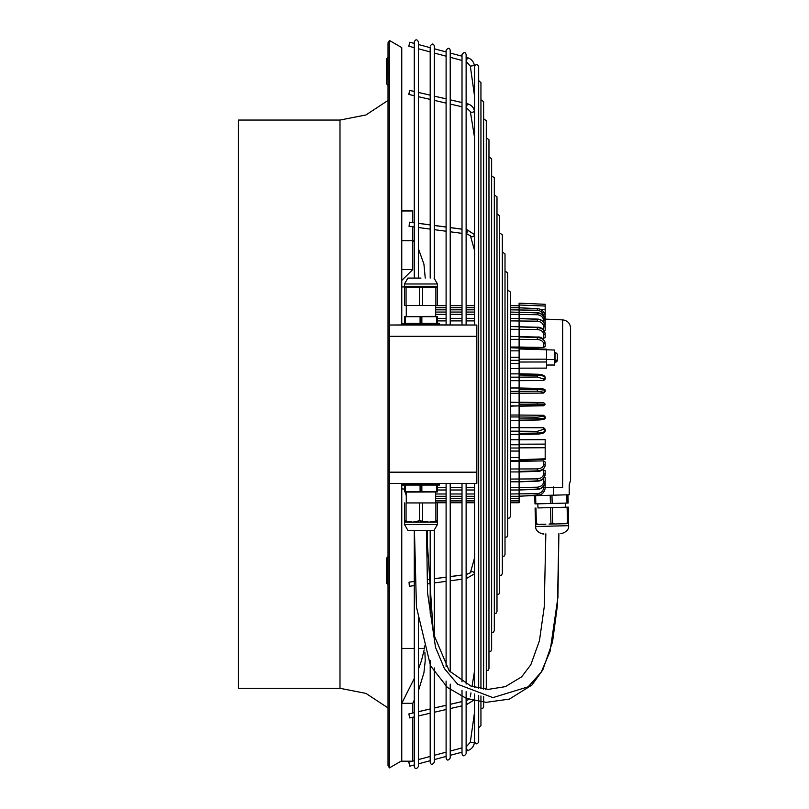 <?xml version="1.0" encoding="UTF-8"?>
<svg xmlns="http://www.w3.org/2000/svg" width="809" height="809" viewBox="0 0 809 809"><rect width="100%" height="100%" fill="white"/><g stroke="black" fill="none" stroke-linecap="round" stroke-linejoin="round"><path stroke-width="1.21" d="M476.835 483.438L389.402 483.438L476.835 483.438L476.835 325.026L389.402 325.026L389.402 767.913L401.76 760.773M462.424 325.026L434.696 325.026L462.424 325.026M389.402 483.438L389.402 472.183L476.835 472.183M407.24 324.894L389.402 325.026L389.402 40.45L388.027 42.826L388.027 765.526L389.402 767.913M405.188 483.438L405.188 484.247L402.437 484.257L439.499 484.257L405.188 484.257L405.188 483.57L434.696 483.438M405.188 483.57L407.24 483.438M436.759 483.57L436.759 484.257M404.5 485.076L404.5 491.761L404.5 485.076L402.437 485.076L402.437 484.257M439.499 485.076L437.447 485.076L439.499 485.076L439.499 484.257M435.657 492.094L435.657 502.935L406.28 502.935L406.28 492.094L437.447 491.943L437.447 485.076L437.447 491.761L405.38 491.761L405.38 485.076L420.083 485.076L405.38 485.076M421.853 491.761L421.853 485.076L436.557 485.076L436.557 491.761M436.557 485.076L421.853 485.076M420.083 485.076L420.083 491.761M402.437 485.076L404.5 485.258M405.38 491.761L406.28 492.094M406.28 502.935L435.657 502.935M404.5 502.935L404.5 522.149L412.732 522.149L404.5 520.784M406.057 520.784L406.057 502.935M419.416 520.784L412.732 522.149L429.205 522.149L419.416 520.784L419.416 502.935M422.531 520.784L422.531 502.935M437.447 524.485L404.5 524.485L407.908 530.391L434.039 530.391L437.447 524.485L437.447 520.784L429.205 522.149L437.447 522.149M404.5 522.149L404.5 524.485M437.447 520.784L437.447 502.935M435.889 502.935L435.889 520.784M436.759 324.217L436.759 324.894L405.188 324.894L405.188 324.217M439.499 324.207L402.437 324.207L402.437 323.388L404.5 323.388L404.5 316.703L437.447 316.703L437.447 323.388L439.499 323.388L439.499 324.207M405.38 323.388L420.083 323.388L405.38 323.388L405.38 316.703M436.557 316.703L436.557 323.388L421.853 323.388L436.557 323.388M421.853 323.388L421.853 316.703M420.083 316.703L420.083 323.388M435.657 305.529L435.657 316.37L404.5 316.521M404.5 286.315L404.5 283.979L437.447 283.979L437.447 286.315L429.205 286.315L435.889 287.691L437.447 287.68L437.447 286.315L437.447 305.529L404.5 305.529L404.5 287.68L412.732 286.315L404.5 286.315L404.5 287.68M435.889 287.691L435.889 305.529M429.205 286.315L412.732 286.315L419.416 287.691L429.205 286.315M419.416 287.691L419.416 305.529M406.057 305.529L406.057 287.691M422.531 305.529L422.531 287.691M420.973 278.074L407.908 278.074L420.973 278.074M434.696 287.68L414.107 287.691M407.24 287.68L427.83 287.68M401.76 483.438L401.76 761.188L412.732 761.188L412.732 717.27M401.76 269.599L412.732 269.599L412.732 240.678L401.76 240.678L401.76 325.026M388.027 100.437L365.931 114.969L339.992 120.056L238.422 120.056L238.422 688.297L339.992 688.297L365.931 693.394L388.027 707.915M387.754 584.361L387.754 556.905L386.378 558.281L386.378 582.986L388.027 584.361M414.279 678.478L401.76 703.324L412.732 703.324L412.732 713.042M424.159 649.89L421.489 660.629L418.405 669.174M424.897 652.175L425.241 660.629L423.916 672.825L418.405 690.815M412.732 713.002L414.279 712.638L414.279 700.119L412.732 703.324M423.704 648.424L418.405 648.424M414.279 648.424L401.76 648.424M387.754 85.056L386.378 83.681L386.378 58.976L387.754 57.611L388.027 85.056M412.732 222.606L412.732 210.674L401.76 210.674M424.401 648.424L424.401 645.906M404.5 489.041L401.76 488.919M389.402 40.45L401.76 47.579L401.76 210.957L412.732 210.957M401.76 240.678L401.76 210.957M412.732 240.678L412.732 226.763M425.241 278.074L423.916 264.078L418.405 248.747M409.041 226.267L409.587 222.182L409.041 226.267L414.279 226.965L414.279 241.992L412.732 239.879M401.76 286.942L404.5 286.942M401.76 280.42L412.732 269.599M510.358 307.784L519.105 307.784L519.105 377.166L537.297 376.984L537.307 375.214C542.121 375.437 544.75 376.246 545.185 377.672C544.75 376.215 542.121 375.406 537.307 375.214L519.105 374.982M545.185 324.996L545.185 320.586L545.084 325.218M537.307 319.282L519.105 318.594L537.307 319.282C542.121 319.838 544.75 322.215 545.185 326.401L543.749 327.089C543.375 323.62 541.231 321.648 537.297 321.173L537.307 319.292C542.121 319.858 544.75 322.235 545.185 326.421L545.185 330.537L543.638 331.275M545.185 337.666L542.465 338.617M519.105 339.355L537.297 339.467C541.231 339.82 543.375 341.378 543.749 344.138L545.185 343.117C544.75 339.8 542.121 337.94 537.307 337.495C542.121 337.96 544.75 339.831 545.185 343.117L545.185 346.353L543.638 347.476L519.105 347.041M519.105 362.017L546.56 361.987L546.56 368.115L519.105 368.166M545.185 377.712L545.185 379.087L543.638 380.574L519.105 380.645M510.358 380.685L519.105 380.685L519.105 402.164L543.638 402.589L545.185 404.166L543.638 405.794L519.105 406.189L519.105 415.027L510.358 415.027M545.185 391.465L543.638 393.083L510.358 393.305M519.105 415.047L543.638 415.29L545.185 416.888M510.358 416.948L519.105 416.948L519.105 427.658L543.638 427.749L545.185 429.215L545.185 430.641L545.185 429.286M510.358 431.167L519.105 431.167L519.105 439.752L510.358 439.752M519.105 439.772L545.185 439.671L545.185 458.784L519.105 459.714L519.105 461.312L543.638 460.897L545.185 462.02L545.185 465.256C544.75 468.542 542.121 470.413 537.307 470.848L537.297 468.907C541.231 468.553 543.375 466.995 543.749 464.235L545.185 465.276L545.185 462.06M542.465 469.756L545.185 470.676L545.185 474.387C544.75 478.17 542.121 480.313 537.307 480.819L537.297 478.888C541.231 478.473 543.375 476.683 543.749 473.538L545.185 474.408C544.75 478.19 542.121 480.334 537.307 480.839L519.105 481.83L537.307 480.839M543.638 477.088L545.185 477.836L545.185 481.942C544.75 486.138 542.121 488.515 537.307 489.071L537.297 487.2C541.231 486.725 543.375 484.753 543.749 481.284L545.185 481.962C544.75 486.148 542.121 488.525 537.307 489.091L519.105 489.758L537.307 489.091M545.084 483.145L545.185 487.787L545.185 483.367M545.185 487.331L562.7 487.342C571.306 484.813 571.306 484.813 562.7 487.342L562.7 319.889L545.185 319.12M510.358 461.312L519.105 461.312L519.105 471.94L519.105 471.394L537.307 470.878C542.121 470.433 544.75 468.573 545.185 465.276C543.891 469.574 541.272 471.586 537.307 471.323L519.105 471.96L519.105 481.436M510.358 427.658L519.105 427.658L519.105 431.167M510.358 368.58L519.105 368.58M545.185 477.836L545.185 481.952C542.283 490.719 538.632 488.626 537.318 489.273L519.105 490.001L519.105 496.301L510.358 496.291M545.185 404.156L543.749 405.663L537.297 405.602L537.297 402.781L543.749 402.71L545.185 404.176L537.307 404.176L545.185 404.217M545.185 379.118L545.185 377.672L543.749 379.047L537.297 376.984M545.185 346.323L545.185 343.087M545.185 321.254L545.185 324.985M510.358 305.63L519.105 305.711L519.105 303.163L545.185 304.295L545.185 319.494M537.307 308.603L519.105 307.835L537.307 308.603C542.121 309.21 544.74 311.89 545.185 316.622L543.749 316.885C543.375 313.012 541.231 310.798 537.297 310.252L537.307 308.613C542.121 309.25 544.75 311.92 545.185 316.632L545.185 316.632C544.75 311.91 542.121 309.24 537.307 308.603L519.105 307.784L519.105 305.711M545.185 320.597L543.749 321.062C543.375 317.34 541.231 315.227 537.297 314.711L537.307 312.931C542.121 313.538 544.75 316.097 545.185 320.597M537.307 312.921L519.105 312.183L537.307 312.931L537.297 313.68L537.307 312.931C542.121 313.528 544.75 316.076 545.185 320.586C543.699 315.237 541.079 312.658 537.318 312.83L510.358 312.062M519.105 326.907L537.307 327.534C542.121 328.039 544.75 330.183 545.185 333.965L543.749 334.835C543.375 331.69 541.231 329.9 537.297 329.485L537.307 327.554C542.121 328.06 544.75 330.203 545.185 333.986L545.185 337.697M537.307 327.534L519.105 326.927M537.297 339.467L537.297 337.404M519.105 336.959L537.307 337.525L519.105 336.959M546.56 361.987L546.56 349.175L510.358 347.749M519.105 347.951L519.105 348.982L554.519 350.024L554.519 365.021L546.56 365.021M519.105 360.47L519.105 359.206L546.56 359.176M510.358 360.318L519.105 360.318L519.105 361.866M510.358 357.285L519.105 357.285M554.519 362.665L555.045 362.665L555.045 352.37L554.519 352.37M555.045 362.665A5.623 5.623 0 0 0 557.401 360.713L557.401 354.332A5.623 5.623 0 0 0 555.045 352.37M546.56 359.53L554.519 359.53M545.185 379.037L545.185 377.672C545.084 375.558 542.455 374.415 537.307 374.233L519.105 373.788L519.105 375.022L537.307 375.245M510.358 373.889L519.105 373.889L510.358 373.829M537.297 388.381L519.105 387.996L537.297 388.391C544.538 389.028 545.165 388.957 545.185 390.787C544.75 390.069 542.121 389.665 537.307 389.564C542.121 389.695 544.75 390.1 545.185 390.818L543.749 392.254L537.297 391.172L537.297 388.391L543.749 389.331M519.105 389.442L537.307 389.594L519.105 389.442M510.358 405.885L519.105 405.885L510.358 406.169M510.358 402.447L519.105 402.447L519.105 405.906L537.297 405.602M519.105 404.166L537.307 404.176L519.105 404.207M543.749 419.042L537.297 420.002L519.105 420.367L537.297 419.992L537.297 417.201L543.749 416.129L545.185 417.586C544.75 418.314 542.121 418.718 537.307 418.819L537.307 418.819C542.121 418.688 544.75 418.283 545.185 417.555L545.185 416.847M545.185 430.671C545.064 432.775 542.434 433.907 537.307 434.079L519.105 434.534L537.297 434.029L537.307 433.098C542.121 432.906 544.75 432.097 545.185 430.671L545.185 430.641C544.75 432.067 542.121 432.876 537.307 433.068L537.297 431.339L543.749 429.276L545.185 430.641M537.307 433.098L519.105 433.3L537.307 433.068L537.297 434.029M545.185 447.741L519.105 447.852L519.105 446.72L519.105 459.714M510.358 451.058L519.105 451.058M510.358 487.453L519.105 487.453L519.105 489.779M537.307 495.442L519.105 496.18L537.307 495.442L537.297 494.683L537.307 495.442C542.121 494.835 544.75 492.287 545.185 487.787C544.75 492.276 542.121 494.825 537.307 495.432L537.297 493.662C541.231 493.136 543.375 491.023 543.749 487.311L545.185 487.776C544.781 492.721 540.291 495.351 540.412 494.825L519.105 496.301L519.105 502.733L510.358 502.733L519.105 502.733M570.578 480.243L570.578 328.11L570.578 480.243L569.212 484.793L569.212 494.764L567.685 494.805L568.161 503.036L567.948 494.805M553.578 486.998L553.578 495.179L533.02 495.715M567.685 494.805L550.191 495.27L550.413 503.501L534.982 503.906L534.759 495.674M565.258 494.875L567.716 494.805M535.619 495.654L535.841 503.886M550.191 495.27L548.927 495.3M567.908 503.046L550.413 503.501M551.96 495.219L552.173 503.451M537.955 507.941L568.272 507.152L537.955 507.941L537.843 503.825M568.009 507.162L568.575 523.615L554.6 523.989L552.689 523.15L549.099 524.131L554.6 523.989M568.272 507.152L568.626 525.678L535.7 526.538C535.133 533.434 546.176 534.688 543.476 533.889L543.446 533.889M535.083 508.022L535.548 524.485L545.842 524.212M567.109 507.182L567.514 522.766L565.653 523.696L549.099 524.131M550.514 507.617L550.929 523.201M535.942 508.001L536.357 523.585L538.228 524.414M552.284 507.567L552.689 523.15M565.653 523.696L568.474 523.625M567.514 522.766L568.424 522.735M558.877 523.868L568.575 523.615M535.497 523.605L536.357 523.585M566.785 494.835L566.998 503.067M510.358 347.021L519.105 347.021M519.105 380.685L519.105 377.166L510.358 377.166M510.358 402.164L519.105 402.447M519.105 416.948L519.105 415.027M510.358 444.778L519.105 444.778L519.105 439.752M519.105 444.778L519.105 446.72M537.297 487.2L519.105 487.473L519.105 481.83L537.318 481.143C541.474 481.234 544.103 478.989 545.185 474.408M405.188 492.003L406.28 495.735M409.314 764.161L408.778 762.169L409.839 766.143L414.279 764.96L414.279 766.538C415.088 769.278 416.453 769.278 418.405 766.538L418.405 615.871M507.688 290.006L510.358 291.978L510.358 516.385L509.63 517.952L507.688 518.347M502.338 251.953L505.008 253.915L505.008 554.438L504.229 556.056L502.338 556.41L502.338 573.47L502.338 234.883L499.669 232.921M491.639 632.527L493.51 632.193L494.319 630.555L494.319 177.798L494.319 194.868L496.989 196.83L496.989 611.533L496.129 613.202L494.319 613.495M505.008 270.985L507.688 272.946L507.688 535.416L506.96 536.984L505.008 537.378M496.989 213.889L499.669 215.861L499.669 592.501L498.931 594.069L496.989 594.463M408.778 94.147L409.779 90.406L414.279 91.447L414.279 47.67L408.778 46.194L409.314 44.202L408.778 46.194M412.732 761.107L414.279 760.693L414.279 716.905L409.779 717.957L408.848 713.942L409.779 717.957M412.732 222.536L414.279 222.748L414.279 95.715L408.848 94.451L409.779 90.446L408.848 94.451M409.839 42.21L409.314 44.202L409.839 42.21L414.279 43.403L414.279 41.825L414.279 278.074M414.279 41.825C415.654 39.166 417.029 39.166 418.405 41.825L418.405 278.074M414.279 530.391L414.279 766.538M450.219 53.03L462.01 56.195L462.01 54.608C463.951 51.867 465.327 51.867 466.126 54.608L466.126 325.026M466.126 483.438L466.126 684.08M466.126 691.655L466.126 753.745C464.184 756.486 462.809 756.486 462.01 753.745L462.01 690.249L462.01 701.565L450.219 704.305M462.01 54.608L462.01 325.026M462.01 483.438L462.01 681.845L462.01 579.214L450.219 580.801M462.01 706.894L462.01 705.832L450.219 708.573M450.219 576.574L462.01 574.997L462.01 502.733L450.219 502.733L462.01 502.733M450.219 305.63L462.01 305.63L462.01 233.366L450.219 231.778M450.219 227.562L462.01 229.139L462.01 106.788L450.219 104.058M462.01 102.561L450.219 99.831L462.01 102.531L462.01 60.453L450.219 57.297M409.314 585.989L409.041 582.167L409.314 585.989M434.312 48.773L446.103 51.928L446.103 50.35C448.176 47.6 449.551 47.6 450.219 50.35L450.219 325.026M446.103 710.585L446.103 709.523L434.312 712.264M434.312 707.996L446.103 705.256L446.103 681.077L446.103 758.013C446.902 760.753 448.277 760.753 450.219 758.013L450.219 684.131M446.103 483.438L446.103 666.707L446.103 581.347L434.312 582.935M434.312 578.708L446.103 577.13L446.103 502.733L435.657 502.733L446.103 502.733M435.657 305.63L446.103 305.63L446.103 231.232L434.312 229.655M434.312 225.428L446.103 227.005L446.103 103.097L434.312 100.367M446.103 98.87L434.312 96.14L446.103 98.829L446.103 56.195L434.312 53.03M446.103 50.35L446.103 325.026M450.219 483.438L450.219 672.036M430.196 714.276L430.196 713.214L418.405 715.955M418.405 711.687L430.196 708.947L430.196 660.71L430.196 762.27C430.975 765.021 432.34 765.021 434.312 762.27L434.312 667.931M427.941 579.557L430.196 579.254L430.196 530.391L430.196 613.343L430.196 583.481L428.092 583.764M418.405 44.505L430.196 47.67L430.196 278.074L430.196 229.099L418.405 227.521M418.405 223.294L430.196 224.872L430.196 99.406L418.405 96.675M430.196 95.179L418.405 92.448L430.196 95.138L430.196 51.928L418.405 48.773M430.196 46.083C432.137 43.342 433.503 43.342 434.312 46.083L434.312 278.306M434.312 530.158L434.312 637.755M488.97 156.804L491.639 158.776L491.639 649.587L490.911 651.154L488.97 651.548M486.29 137.783L488.97 139.745L488.97 668.618L488.242 670.186L486.29 670.58M483.62 118.751L486.29 120.713L486.29 687.64L485.511 689.258M480.94 99.719L483.62 101.681L483.62 689.086M483.62 696.539L483.62 706.672L482.862 708.269L480.94 708.633M478.675 80.607L480.94 82.66L480.94 688.742M480.94 695.942L480.94 725.703L478.675 727.746M467.106 58.622L466.308 61.605L470.322 66.146L474.408 65.569L474.559 66.53L474.559 325.026M474.559 483.438L474.559 687.316M474.559 693.991L474.559 741.833C475.935 744.482 477.3 744.482 478.675 741.833L478.675 695.336M474.559 66.53C475.935 63.871 477.3 63.871 478.675 66.53L478.675 688.328M474.559 696.579L474.398 697.52M474.559 670.823L472.011 686.507L474.559 670.782L474.347 573.925A2.063 1.77 -164.3 0 0 470.383 572.812L474.559 557.957M470.353 572.873A2.063 1.77 -164.3 0 1 470.383 572.752L474.559 557.897L474.559 502.733L466.126 502.733L474.559 502.733M466.126 305.63L474.559 305.63L474.559 250.466L470.383 235.611A2.063 1.77 -15.7 0 0 474.347 234.499L474.559 235.247M474.226 234.125A2.063 1.77 -15.7 0 1 474.347 234.428L474.559 137.57L470.332 111.531A2.063 1.021 -9.2 0 0 472.365 112.239A2.063 1.021 -9.2 0 0 474.398 110.873C473.589 107.213 471.222 104.846 467.309 103.795L466.126 103.522L467.309 103.754C471.222 104.806 473.589 107.172 474.398 110.833A2.063 1.021 -9.2 0 0 474.377 110.752M474.398 110.833L474.559 96.261L470.322 66.146M545.842 533.829L544.235 606.912L539.451 640.718L530.835 664.715L521.623 676.87L505.372 686.639L488.343 689.369L471.04 686.163L449.177 670.813L433.331 633.396L427.496 545.529L427.486 530.391M558.877 533.485L557.917 597.396L550.049 651.488L541.231 672.127L528.115 686.841L492.903 697.621L457.611 684.222L444.404 668.568L435.515 647.321L427.536 592.744L426.535 530.391M476.835 336.301L389.402 336.301M407.24 325.026L389.402 325.026L407.24 325.026M476.835 325.046L389.402 325.046M339.992 120.056L339.992 688.297M435.657 309.837L446.103 309.837M450.219 309.837L462.01 309.837M466.126 309.837L474.559 309.837M510.358 309.837L537.297 310.252M510.358 468.998L537.297 468.907M510.358 434.443L519.105 434.443M545.185 309.786L541.019 309.614M435.657 307.42L446.103 307.42M450.219 307.42L462.01 307.42M466.126 307.42L474.559 307.42M510.358 307.42L519.105 307.42M545.185 306.035L519.105 304.993M543.749 321.062L543.719 322.245M510.358 314.367L537.297 314.711M435.657 314.367L446.103 314.367M450.219 314.367L462.01 314.367M466.126 314.367L474.559 314.367M543.749 327.089L543.668 330.072M510.358 320.89L537.297 321.173M437.447 320.89L446.103 320.89M450.219 320.89L462.01 320.89M466.126 320.89L474.559 320.89M543.749 334.835L543.638 338.637M510.358 329.283L537.297 329.485M543.749 344.138L543.638 347.476M555.045 360.834A5.623 3.62 0 0 0 557.401 359.57M519.105 373.849L537.297 374.284M543.749 379.047L543.638 380.574M543.749 392.254L543.638 393.083M510.358 391.384L537.297 391.172M519.105 402.478L537.297 402.781M510.358 420.346L519.105 420.346M519.105 416.979L537.297 417.201M519.105 418.9L537.307 418.789L519.105 418.931M543.638 415.29L543.749 416.129M519.105 431.197L537.297 431.339M543.638 427.749L543.749 429.276M519.105 444.192L545.185 444.111M510.358 457.479L519.105 457.479M519.105 471.414L537.307 470.878M543.638 460.897L543.749 464.235M543.638 469.726L543.749 473.538M510.358 479.059L537.297 478.888M543.668 478.301L543.749 481.284M510.358 493.986L537.297 493.662M543.719 486.128L543.749 487.311M561.274 533.424L561.244 533.424C558.584 534.355 569.556 532.534 568.626 525.678M510.358 339.345L519.105 339.345M510.358 350.853L519.105 350.853M510.358 363.554L519.105 363.554M510.358 387.986L519.105 387.986L510.358 387.976M437.447 487.453L446.103 487.453M450.219 487.453L462.01 487.453M466.126 487.453L474.559 487.453M435.657 493.986L446.103 493.986M450.219 493.986L462.01 493.986M466.126 493.986L474.559 493.986M435.657 498.516L446.103 498.516M450.219 498.516L462.01 498.516M466.126 498.516L474.559 498.516M510.358 498.516L519.105 498.516M435.657 500.933L446.103 500.933M450.219 500.933L462.01 500.933M466.126 500.933L474.559 500.933M510.358 500.933L519.105 500.933M466.126 233.912L467.106 232.982L467.117 229.887L466.126 229.756M466.995 229.877L466.126 229.695M474.559 741.681L474.408 742.783C473.649 746.838 471.303 749.488 467.38 750.732L466.126 746.798M471.344 742.359L470.322 742.217L466.308 746.747M474.408 742.783L472.365 742.5M466.844 59.613L467.38 57.631L466.126 57.297M468.927 699.269L466.338 700.604M466.844 578.273L466.571 574.451L470.383 572.812M467.106 704.346L466.126 700.655M470.332 111.531L466.378 107.809L467.309 103.795M476.835 325.026L434.696 324.894M404.5 323.206L402.437 323.388M407.908 278.074L404.5 283.979M437.447 323.206L439.499 323.388M406.28 316.37L406.28 305.529M435.657 316.37L437.447 316.521M434.039 278.074L437.447 283.979M435.657 307.784L446.103 307.784M450.219 307.784L462.01 307.784M466.126 307.784L474.559 307.784M510.358 471.94L519.105 471.94M510.358 434.504L519.105 434.504M545.185 326.401C544.063 321.598 541.433 319.161 537.318 319.09L510.358 318.362M545.185 333.965C544.032 329.324 541.413 327.079 537.318 327.23L510.358 326.533M545.185 343.097C543.638 338.597 541.019 336.584 537.307 337.05L510.358 336.402M510.358 420.356L519.105 420.356M537.297 420.002C543.203 419.891 545.832 419.082 545.185 417.586M510.358 460.584L519.105 460.584M519.105 460.27L545.185 459.32M565.4 507.223L565.289 503.107M535.639 524.485L535.7 526.538M562.7 319.889C567.514 320.536 570.143 323.276 570.578 328.11M435.657 312.062L446.103 312.062M450.219 312.062L462.01 312.062M466.126 312.062L474.559 312.062M437.447 318.362L446.103 318.362M450.219 318.362L462.01 318.362M466.126 318.362L474.559 318.362M510.358 448.014L519.105 448.014M510.358 481.81L519.105 481.81M437.447 489.991L446.103 489.991M450.219 489.991L462.01 489.991M466.126 489.991L474.559 489.991M510.358 489.991L519.105 489.991M435.657 496.291L446.103 496.291M450.219 496.291L462.01 496.291M466.126 496.291L474.559 496.291M435.657 500.569L446.103 500.569M450.219 500.569L462.01 500.569M466.126 500.569L474.559 500.569M510.358 500.569L519.105 500.569M466.571 233.973L470.383 235.611M474.347 234.428L467.117 229.827M462.01 229.21L450.219 227.632M446.103 227.076L434.312 225.499M430.196 224.942L418.405 223.365M414.279 222.819L409.587 222.182M462.01 747.9L450.219 751.065M446.103 752.168L434.312 755.323M430.196 756.435L418.405 759.59M412.448 761.188L408.778 762.169M474.559 712.102L470.322 742.217M467.38 750.732L466.126 751.065M462.01 752.168L450.219 755.323M446.103 756.435L434.312 759.59M430.196 760.693L418.405 763.858M467.117 229.887L474.347 234.499M499.669 575.432L501.58 575.068L502.338 573.47M474.408 65.569C473.649 61.524 471.303 58.875 467.38 57.631M470.969 692.878L470.332 696.822M474.347 573.925L466.126 578.668M414.279 585.615L409.587 586.242M462.01 575.068L450.219 576.645M446.103 577.191L434.312 578.779M430.196 579.325L427.951 579.628M414.279 581.459L409.041 582.167M470.98 692.888L470.332 696.862M466.126 704.882L473.265 700.493M462.01 701.605L450.219 704.346M446.103 705.296L434.312 708.037M430.196 708.987L418.405 711.728M414.279 712.678L408.848 713.942M466.378 700.594L468.957 699.279M466.571 574.39L470.383 572.752M494.319 177.798L491.639 175.836M414.279 91.488L409.779 90.446M474.559 111.864L474.398 110.873M414.451 530.391L416.453 607.053L430.54 665.858L447.458 687.488L466.409 698.4L486.078 702.343L509.346 699.118L531.887 685.081L542.778 669.994L552.527 641.941L557.431 605.304L558.877 535.083"/></g></svg>
